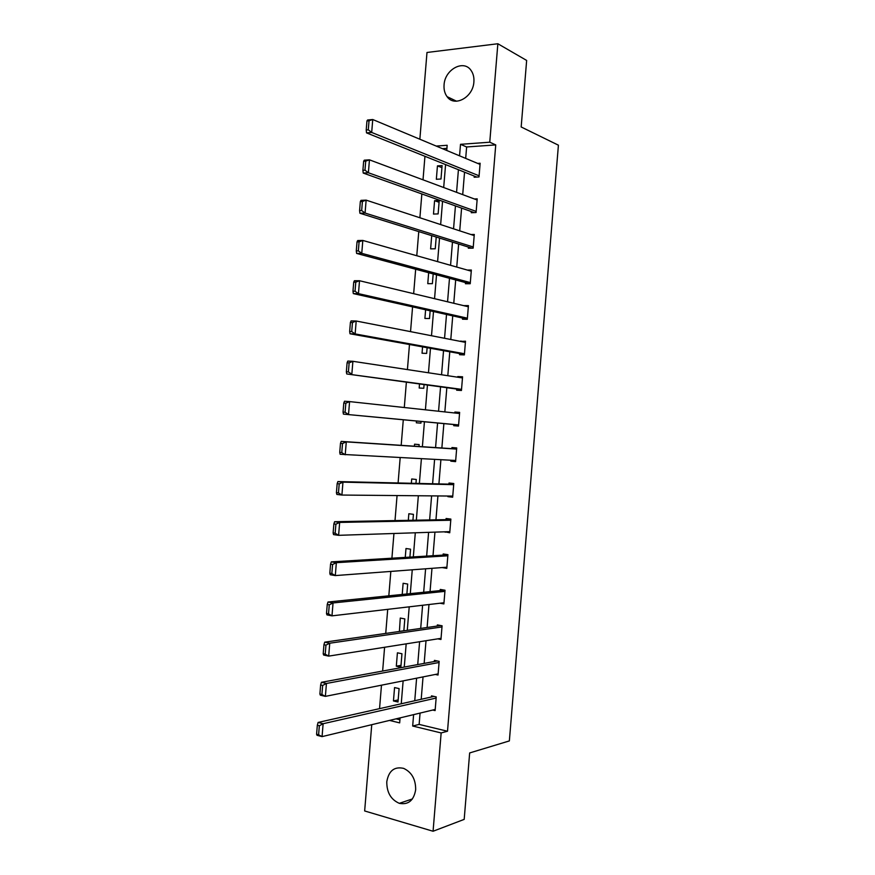 <?xml version="1.0" encoding="UTF-8"?>
<svg xmlns="http://www.w3.org/2000/svg" width="875" height="875" viewBox="0 0 875 875"><rect width="100%" height="100%" fill="white"/><g stroke="black" fill="none" stroke-linecap="round" stroke-linejoin="round"><path stroke-width="1.31" d="M473.889 81.856C473.178 97.398 454.398 107.516 447.07 96.644C444.741 93.483 443.745 89.6 444.062 84.984C444.697 69.519 463.717 59.084 471.111 70.503C473.277 73.62 474.206 77.405 473.889 81.856M415.669 789.764C413.798 800.516 408.352 805.033 399.317 803.337C390.895 799.63 386.717 792.433 386.783 781.769C388.708 770.777 394.341 766.314 403.67 768.381C411.753 772.231 415.745 779.362 415.669 789.764M419.858 139.234L426.989 52.478L497.853 43.75L526.652 60.441L521.172 126.973L558.414 145.184L509.359 740.917L469.656 752.948L464.188 819.383L433.07 831.25L364.656 810.961L371.744 724.686M424.944 156.297L423.019 179.812M421.848 193.944L419.891 217.777M418.764 231.591L416.773 255.73M415.669 269.238L413.656 293.683M412.573 306.873L410.539 331.636M409.478 344.509L407.422 369.578M406.383 382.145L404.294 407.52M403.288 419.77L401.188 445.342M400.181 457.625L398.092 482.967M397.064 495.556L395.008 520.581M393.947 533.487L391.912 558.206M390.83 571.419L388.817 595.82M387.713 609.339L385.733 633.434M384.595 647.27L382.637 671.038M381.478 685.18L379.553 708.641M396.069 718.845L399.93 719.775M446.917 148.356L442.444 148.673M397.994 702.002L399.098 688.592L394.559 687.575L393.455 700.952L397.994 702.002M400.859 667.155L401.953 653.745L397.414 652.816L396.309 666.192L400.859 667.155M403.845 630.831L404.819 618.898L400.269 618.056L399.405 631.477M406.875 593.972L407.684 584.041L403.123 583.286L402.216 594.453M409.905 557.113L410.55 549.194L405.989 548.516L405.256 557.397M412.934 520.253L413.416 514.336L408.844 513.745L408.308 520.341M415.964 483.383L416.281 479.467L411.709 478.975L411.348 483.273M418.994 446.512L419.158 444.609L414.564 444.194L414.4 446.206M416.467 421.017L416.325 422.8L420.919 423.15L421.061 421.455M419.519 383.95L419.18 388.019L423.784 388.281L424.091 384.573M422.559 346.872L422.045 353.227L426.65 353.413L427.12 347.692M425.611 309.794L424.9 318.445L429.516 318.533L430.15 310.811M428.663 272.716L427.766 283.653L432.381 283.664L433.191 273.93M431.714 235.627L430.62 248.861L435.258 248.784L436.22 237.037M438.123 213.905L439.228 200.484L434.58 200.681L433.486 214.069L438.123 213.905M440.989 179.014L442.094 165.594L437.445 165.878L436.341 179.266L440.989 179.014M420.066 713.081L419.136 724.402L447.508 731.237L495.742 144.911L466.627 146.967L465.686 158.397M464.548 172.178L462.711 194.622M461.595 208.108L459.725 230.847M458.642 244.027L456.75 267.061M455.689 279.956L453.764 303.286M452.736 315.875L450.789 339.5M449.783 351.783L447.814 375.714M446.83 387.702L444.839 411.917M443.877 423.609L441.864 448.011M440.902 459.725L438.911 483.919M437.927 495.928L435.958 519.816M434.952 532.131L433.005 555.712M431.977 568.323L430.052 591.609M428.991 604.516L427.109 627.506M426.016 640.708L424.156 663.392M423.041 676.9L421.203 699.289M432.742 710.041L435.116 710.587L436.231 696.916L431.506 695.855L431.419 696.992M435.312 674.45L438.036 675.03L439.162 661.358L434.427 660.384L434.339 661.522M437.752 638.848L440.956 639.472L442.083 625.789L437.347 624.914L437.248 626.052M439.994 603.236L443.887 603.914L445.014 590.231L440.267 589.444L440.169 590.581M442.061 567.569L446.808 568.345L447.934 554.663L443.177 553.973L443.089 555.111M445.003 531.792L449.739 532.777L450.866 519.094L446.097 518.492L446.009 519.63M447.945 496.027L447.891 496.661L452.659 497.208L453.786 483.525L449.017 483.011L448.919 484.148M450.887 460.25L450.811 461.169L455.591 461.639L456.717 447.956L451.938 447.53L451.839 448.667M453.83 424.55L453.731 425.688L458.511 426.059L459.637 412.377L454.858 412.038L454.781 413M456.75 389.058L456.652 390.195L461.442 390.48L462.569 376.797L457.778 376.545L457.723 377.212M459.659 353.566L459.572 354.703L464.373 354.9L465.5 341.206L460.666 341.425M462.58 318.073L462.492 319.211L467.294 319.309L468.42 305.627L463.608 305.637M465.5 282.581L465.412 283.719L470.225 283.73L471.352 270.036L467.316 270.058M468.42 247.078L468.333 248.216L473.156 248.139L474.283 234.445L470.958 234.522M471.341 211.575L471.253 212.712L476.077 212.537L477.203 198.855L474.381 198.975M474.261 176.072L474.173 177.209L479.008 176.947L480.134 163.253L477.673 163.406M497.853 43.75L489.759 142.209L460.513 144.32L459.561 155.827M495.742 144.911L489.759 142.209M447.508 731.237L441.153 732.944L433.07 831.25M413.613 714.634L412.672 726.031L441.153 732.944M458.423 169.717L456.564 192.325M455.448 205.909L453.556 228.823M452.473 242.102L450.559 265.311M449.487 278.294L447.562 301.798M446.512 314.475L444.555 338.275M443.537 350.656L441.558 374.762M440.562 386.838L438.561 411.239M437.587 423.019L435.575 447.595M434.602 459.408L432.6 483.766M431.605 495.873L429.625 519.936M428.597 532.339L426.65 556.106M425.6 568.805L423.675 592.266M422.603 605.27L420.7 628.425M419.606 641.725L417.725 664.584M416.609 678.18L414.75 700.733M446.742 150.467L447.169 145.283L436.231 146.07M389.517 720.42L399.678 722.881L400.083 717.883M401.242 703.763L403.134 680.87M404.261 667.056L406.175 643.847M407.28 630.339L409.216 606.834M410.298 593.622L412.256 569.811M413.317 556.905L415.308 532.777M416.336 520.188L418.348 495.753M419.366 483.459L421.4 458.719M422.384 446.731L424.43 421.772M425.414 409.817L427.448 385.033M428.466 372.772L430.478 348.305M431.506 335.727L433.497 311.566M434.558 298.681L436.516 274.816M437.598 261.636L439.534 238.077M440.65 224.58L442.553 201.327M443.691 187.523L445.583 164.566M419.136 724.402L412.672 726.031M466.627 146.967L460.513 144.32M398.158 699.912L393.455 700.952M401.002 665.339L396.309 666.192M403.845 630.755L399.175 631.422M446.906 567.252L442.061 567.613M449.805 531.978L444.981 532.131M452.703 496.694L447.891 496.661M455.613 461.42L450.811 461.169M459.627 412.562L454.858 412.038M462.525 377.278L457.778 376.545M465.434 341.983L460.698 341.053M468.333 306.688L463.608 305.561M439.075 202.267L434.58 200.681M441.919 167.65L437.445 165.878M435.203 709.45L322.066 736.619L317.045 735.306L316.586 734.278L318.598 734.803L319.342 725.758L317.33 725.244L316.586 734.278M434 696.413L318.106 722.444L323.127 723.723L322.066 736.619L318.598 734.803M436.144 698.053L323.127 723.723L319.342 725.758M318.106 722.444L317.33 725.244M438.134 673.892L325.38 696.369L320.348 695.177L319.9 694.017L321.912 694.488L322.656 685.453L320.633 684.983L319.9 694.017M437.314 660.975L321.398 682.314L326.441 683.462L325.38 696.369L321.912 694.488M439.064 662.495L326.441 683.462L322.656 685.453M321.398 682.314L320.633 684.983M441.055 638.334L328.683 656.119L323.641 655.036L323.203 653.756L325.216 654.183L325.959 645.138L323.947 644.722L323.203 653.756M440.77 625.548L324.702 642.163L329.744 643.213L328.683 656.119L325.216 654.183M441.995 626.938L329.744 643.213L325.959 645.138M324.702 642.163L323.947 644.722M443.975 602.766L331.986 615.858L326.944 614.884L326.506 613.484L328.53 613.867L329.273 604.822L327.25 604.45L326.506 613.484M444.478 590.144L327.994 602.022L333.047 602.952L331.986 615.858L328.53 613.867M444.916 591.369L333.047 602.952L329.273 604.822M327.994 602.022L327.25 604.45M446.906 567.208L335.3 575.586L330.236 574.744L329.82 573.213L331.844 573.552L332.587 564.506L330.553 564.178L329.82 573.213M447.923 554.816L331.297 561.87L336.361 562.68L335.3 575.586L331.844 573.552M447.847 555.8L336.361 562.68L332.587 564.506M331.297 561.87L330.553 564.178M449.827 531.639L338.603 535.325L333.539 534.592L333.123 532.941L335.158 533.236L335.902 524.191L333.867 523.906L333.123 532.941M450.822 519.542L334.589 521.719L339.664 522.419L338.603 535.325L335.158 533.236M450.767 520.231L339.664 522.419L335.902 524.191M334.589 521.719L333.867 523.906M452.758 496.07L341.906 495.053L336.831 494.441L336.427 492.669L338.461 492.909L339.205 483.864L337.17 483.623L336.427 492.669M453.731 484.258L337.892 481.567L342.967 482.147L341.906 495.053L338.461 492.909M453.698 484.663L342.967 482.147L339.205 483.864M337.892 481.567L337.17 483.623M455.678 460.491L340.134 454.278L339.741 452.386L341.775 452.583L342.519 443.537L340.484 443.341L339.741 452.386M456.63 448.973L341.184 441.405L346.281 441.864L345.22 454.781L341.775 452.583M456.619 449.094L346.281 441.864L342.519 443.537M341.184 441.405L340.484 443.341M458.609 424.922L343.427 414.116L458.598 424.998M343.787 403.058L344.487 401.242L349.584 401.592L348.523 414.498L345.089 412.245L345.833 403.2L343.787 403.058L343.044 412.092L345.089 412.245M459.55 413.514L349.584 401.592L345.833 403.2M343.427 414.116L343.044 412.092M461.541 389.342L346.73 373.953L461.508 389.714M347.102 362.764L347.791 361.069L352.898 361.309L351.838 374.216L348.403 371.919L349.147 362.863L347.102 362.764L346.358 371.809L348.403 371.919M462.47 377.934L352.898 361.309L349.147 362.863M346.73 373.953L346.358 371.809M464.461 353.752L355.141 333.933L350.022 333.78L464.406 354.43M350.405 322.481L351.083 320.906L356.202 321.016L355.141 333.933L351.717 331.57L352.461 322.525L350.405 322.481L349.661 331.516L351.717 331.57M465.402 342.355L356.202 321.016L352.461 322.525M350.022 333.78L349.661 331.516M467.392 318.172L358.455 293.639L353.325 293.606L467.316 319.134M353.719 282.177L354.386 280.733L359.516 280.733L358.455 293.639L355.031 291.233L355.775 282.177L353.719 282.177L352.975 291.222L355.031 291.233M468.333 306.764L359.516 280.733L355.775 282.177M353.325 293.606L352.975 291.222M470.312 282.581L361.758 253.345L356.628 253.433L469.777 283.73M357.033 241.883L357.678 240.548L362.819 240.439L361.758 253.345L358.345 250.884L359.089 241.839L357.033 241.883L356.289 250.917L358.345 250.884M471.253 271.173L362.819 240.439L359.089 241.839M356.628 253.433L356.289 250.917M473.244 246.991L365.072 213.052L359.92 213.248L471.877 248.161M360.336 201.578L360.981 200.364L366.133 200.134L365.072 213.052L361.659 210.536L362.403 201.48L360.336 201.578L359.592 210.613L361.659 210.536M474.184 235.583L366.133 200.134L362.403 201.48M359.92 213.248L359.592 210.613M476.175 211.4L368.386 172.758L363.223 173.064L474.239 212.603M363.65 161.262L364.284 160.18L369.447 159.841L368.386 172.758L364.973 170.188L365.717 161.131L363.65 161.262L362.906 170.308L364.973 170.188M477.116 199.992L369.447 159.841L365.717 161.131M363.223 173.064L362.906 170.308M479.106 175.809L371.689 132.453L366.527 132.88L476.755 177.067M366.953 120.958L367.587 119.995L372.75 119.525L371.689 132.453L368.288 129.828L369.031 120.772L366.953 120.958L366.22 130.003L368.288 129.828M480.036 164.391L372.75 119.525L369.031 120.772M366.527 132.88L366.22 130.003M447.07 96.644L456.553 101.216M399.317 803.337L412.42 798.941"/></g></svg>
